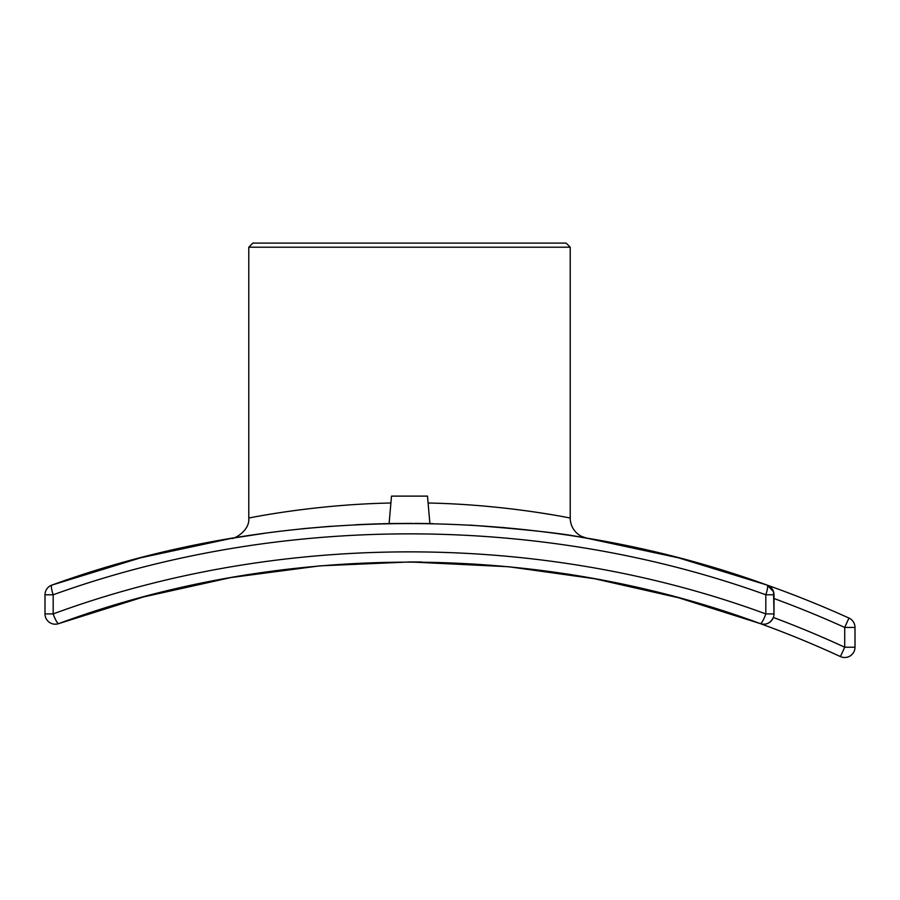 <?xml version="1.0" encoding="UTF-8"?>
<svg xmlns="http://www.w3.org/2000/svg" width="900" height="900" viewBox="0 0 900 900"><rect width="100%" height="100%" fill="white"/><g stroke="black" fill="none" stroke-linecap="round" stroke-linejoin="round"><path stroke-width="1.35" d="M276.817 243.09L542.183 243.09M570.217 247.208L566.1 243.09L252.9 243.09L248.782 247.208L570.217 247.208L570.217 518.029C571.781 518.456 507.015 504.517 428.108 503.01M387.956 523.597L382.871 523.71L387.956 523.597M330.098 526.331L304.639 528.536L330.098 526.331M390.892 503.01C311.996 504.506 247.208 518.467 248.782 518.017C250.144 531.585 231.907 540.045 231.649 538.301L140.648 557.798L51.84 585.101A10.283 10.283 0 0 0 45 594.788L45 613.913A10.283 10.283 0 0 0 58.792 623.587A10.283 1.98 -109.9 0 1 53.179 613.913L45 613.913M538.076 512.516L550.553 514.507M587.363 538.301A20.576 20.576 0 0 1 570.217 518.017M501.986 527.389L540.236 531.416M327.881 526.5L326.734 526.59M304.988 528.502L302.4 528.761M266.096 533.059L231.649 538.301M236.97 537.413L244.181 536.254L236.97 537.413M355.579 524.734L381.161 523.755M412.582 523.384L389.104 523.575L391.5 496.114L427.5 496.114L429.896 523.575L432.889 523.631M469.586 525.071C527.141 529.526 564.491 533.621 581.625 537.345L586.496 538.155M268.425 532.744L280.778 531.169M301.129 528.896L331.009 526.264M359.28 524.554L381.308 523.744M587.329 538.301L678.589 557.854L767.16 585.101C541.249 503.066 277.74 503.077 51.84 585.101A10.283 1.991 -109.6 0 0 53.179 594.788C278.235 513.551 540.754 513.551 765.821 594.788L774 594.788A10.283 10.283 0 0 0 767.16 585.101A10.283 1.991 109.6 0 1 765.821 594.788L765.821 613.913A10.283 1.98 109.9 0 1 760.207 623.587A10.283 10.283 0 0 0 774 613.913L773.55 591.784M429.019 523.553L414.596 523.384M389.104 523.575L396.641 523.451M422.359 523.451L425.183 523.485M421.841 562.016L410.006 561.949L508.624 566.73L594.45 578.711L678.555 597.758L760.207 623.587C765.956 625.32 770.332 623.284 773.37 617.467A1038.859 1038.859 0 0 1 844.717 647.224L840.409 656.561A10.283 10.283 0 0 0 841.275 656.91A10.283 10.283 0 0 1 840.409 656.561A10.283 10.283 0 0 0 855 647.224L844.717 647.224L844.717 627.435L855 627.435A10.283 10.283 0 0 0 848.947 618.053A10.283 10.283 0 0 1 855 627.435L855 647.224L855 627.435M769.95 586.609L770.783 587.317M772.065 588.78L773.179 590.76M773.685 592.279L774 594.731M773.516 591.671L767.16 585.101A1067.141 1067.141 0 0 1 848.947 618.053L844.717 627.435A1056.859 1056.859 0 0 0 774 598.511L774 594.788M774 598.511L774 613.913L765.821 613.913C541.08 531.18 277.92 531.191 53.179 613.913L53.179 594.788L45 594.788M410.006 561.949L319.95 565.852L230.828 577.575L143.528 596.936L58.792 623.587C279.99 541.676 539.01 541.676 760.207 623.587A1028.576 1028.576 0 0 1 840.409 656.561A10.283 10.283 0 0 0 855 647.224M848.947 618.053A1067.141 1067.141 0 0 0 767.16 585.101A1067.141 1067.141 0 0 1 848.947 618.053A1067.141 1067.141 0 0 0 767.16 585.101M248.782 247.208L248.782 518.017M581.67 537.345L587.183 538.279M586.924 538.222L581.501 536.366M582.435 537.469L584.246 537.773M841.275 656.91A10.283 10.283 0 0 0 851.76 654.705"/></g></svg>

